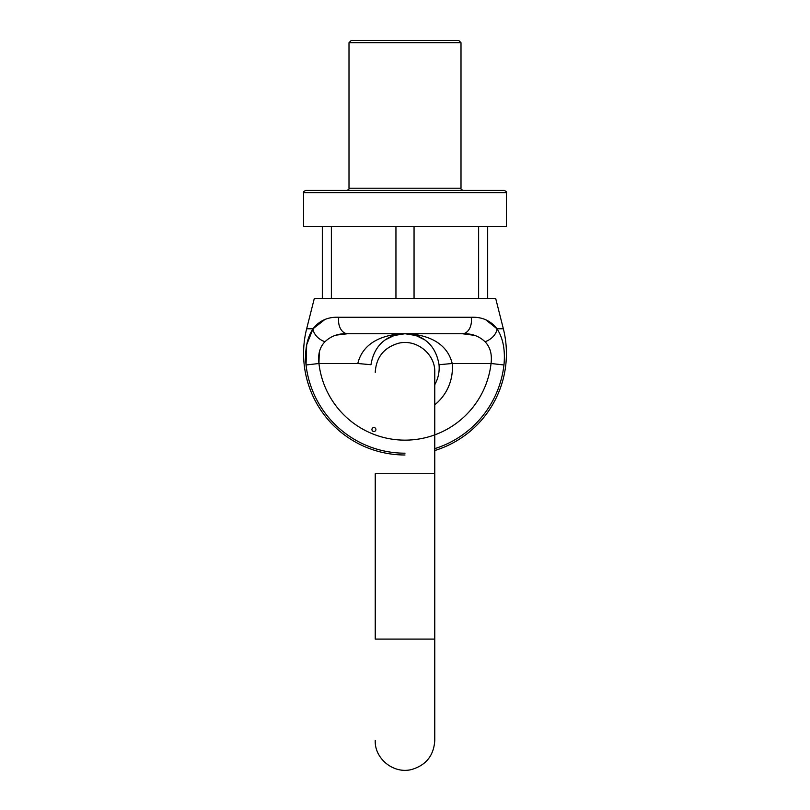 <?xml version="1.0" encoding="UTF-8"?>
<svg xmlns="http://www.w3.org/2000/svg" width="810" height="810" viewBox="0 0 810 810"><rect width="100%" height="100%" fill="white"/><g stroke="black" fill="none" stroke-linecap="round" stroke-linejoin="round"><path stroke-width="1.21" d="M405 190.421L504.215 190.421C506.24 191.352 506.979 192.091 506.422 192.628L303.578 192.628C303.021 192.091 303.76 191.352 305.785 190.421L405 190.421M303.578 192.628L303.578 226.435L506.422 226.435L506.422 192.628M322.319 226.435L322.319 298.455L331.371 298.455L331.371 226.435M395.948 226.435L395.948 298.455L414.052 298.455L414.052 226.435M478.629 226.435L478.629 298.455L487.681 298.455L487.681 226.435M461.001 42.707L348.999 42.707L351.206 40.5L458.794 40.5L461.001 42.707L461.001 188.214C460.444 188.75 461.173 189.489 463.209 190.421M357.807 363.498C363.548 339.967 387.423 334.054 405 333.73C392.253 333.933 374.919 340.635 370.97 364.723L357.807 363.498L318.948 363.498A86.629 86.629 0 0 0 491.052 363.498C492.207 354.253 490.182 346.994 484.987 341.699C478.933 335.958 471.369 333.305 462.277 333.73L347.723 333.73C338.671 333.285 331.098 335.947 325.012 341.699C319.828 346.953 317.803 354.223 318.948 363.498L306.038 364.986C304.6 350.133 306.929 338.064 313.014 328.779L306.707 344.695M370.97 364.723C374.919 340.635 392.253 333.933 405 333.73C417.747 333.933 435.081 340.635 439.03 364.723C435.081 340.635 417.747 333.933 405 333.73C422.577 334.054 446.452 339.967 452.193 363.498A47.405 47.405 0 0 1 434.767 404.798M306.686 344.807L306.038 364.986A99.62 99.62 0 0 0 405 453.195M439.03 364.723A34.172 34.172 0 0 1 434.767 384.689A34.172 34.172 0 0 0 439.03 364.723L452.193 363.498L491.052 363.498L503.962 364.986C505.399 350.133 503.071 338.064 496.986 328.779C503.081 338.104 505.41 350.173 503.962 364.986A99.62 99.62 0 0 1 434.767 448.639M324.871 319.515L313.014 328.779L306.656 328.779L314.31 298.455L495.69 298.455L503.344 328.779L496.986 328.779L485.757 319.768M325.012 341.699A13.233 8.799 34.1 0 1 313.014 328.779C319.353 320.618 327.959 316.781 338.823 317.267A13.233 9.173 90 0 0 347.723 333.73L336.13 335.127M338.823 317.267L471.177 317.267C482.082 316.801 490.678 320.638 496.986 328.779A13.233 8.799 -34.1 0 1 484.987 341.699M371.932 429.513A1.984 1.984 0 0 0 373.916 431.497A1.984 1.984 0 0 0 375.901 429.513A1.984 1.984 0 0 0 373.916 427.528A1.984 1.984 0 0 0 371.932 429.513M471.177 317.267A13.233 9.173 90 0 1 462.277 333.73L474.751 335.391M318.938 363.457L319.282 352.239M375.233 372.317C376.204 357.311 383.889 347.652 398.287 343.318C416.553 338.539 435.517 354.294 434.767 372.317L434.767 473.728L375.233 473.728L375.233 639.09L434.767 639.09L434.767 740.502C433.796 755.507 426.111 765.167 411.713 769.5C393.447 774.279 374.483 758.524 375.233 740.502M348.999 42.707L348.999 188.214L461.001 188.214M348.999 188.214C349.555 188.75 348.826 189.489 346.791 190.421M306.656 328.779A101.422 101.422 0 0 0 405 454.987M434.767 450.522A101.422 101.422 0 0 0 503.344 328.779M386.198 339.37L394.095 335.512L405 333.73L415.905 335.512L423.802 339.37M394.095 335.512L405 333.73M434.767 473.728L434.767 639.09"/></g></svg>
